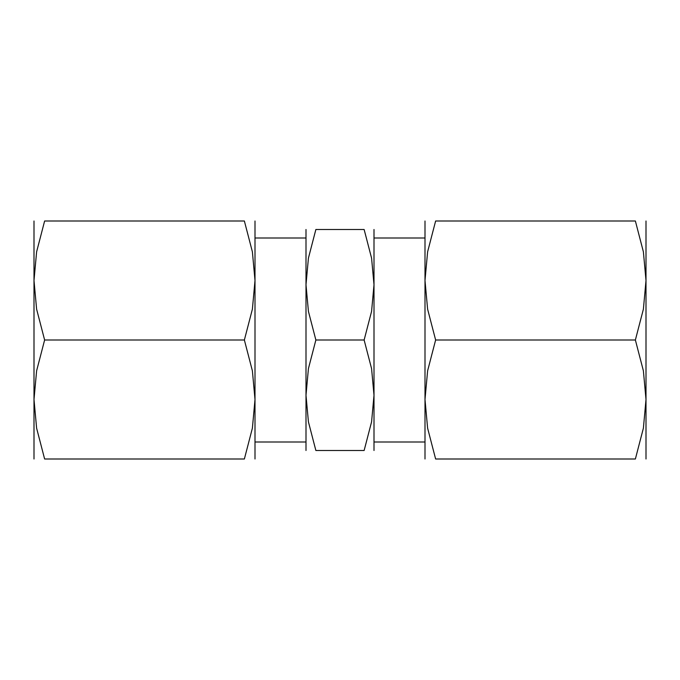 <?xml version="1.0" encoding="UTF-8"?>
<svg xmlns="http://www.w3.org/2000/svg" width="680" height="680" viewBox="0 0 680 680"><rect width="100%" height="100%" fill="white"/><g stroke="black" fill="none" stroke-linecap="round" stroke-linejoin="round"><path stroke-width="1.02" d="M374 238L425 238L425 442L374 442L374 238M255 238L306 238L306 442L255 442L255 238M374 229.5L374 450.5M306 229.5L306 395.25L308.423 368.637L315.868 340L308.423 311.363L306 284.75L308.423 258.137L315.868 229.5L364.131 229.5L371.577 258.137L374 284.75L371.577 311.363L364.131 340L371.577 368.637L374 395.25L371.577 421.863L364.131 450.5L315.868 450.5L308.423 421.863L306 395.25L306 450.5M255 221L255 459M34 272L34 399.5L36.609 370.838L44.625 340L36.609 309.162L34 280.5L36.609 251.838L44.625 221L244.375 221L252.391 251.838L255 280.5L252.391 309.162L244.375 340L252.391 370.838L255 399.5L252.391 428.162L244.375 459L44.625 459L36.609 428.162L34 399.5L34 408M425 459L425 221M646 408L646 280.5L643.39 309.162L635.375 340L643.39 370.838L646 399.5L643.39 428.162L635.375 459L435.625 459L427.609 428.162L425 399.5L427.609 370.838L435.625 340L427.609 309.162L425 280.5L427.609 251.838L435.625 221L635.375 221L643.39 251.838L646 280.5L646 221M635.35 221C649.604 221 649.604 221 635.35 221M635.35 459C649.604 459 649.604 459 635.35 459M646 459L646 399.5M435.65 459C421.396 459 421.396 459 435.65 459M435.65 221C421.396 221 421.396 221 435.65 221M635.375 340L435.625 340M34 399.5L34 459M44.651 459C30.396 459 30.396 459 44.651 459M44.651 221C30.396 221 30.396 221 44.651 221M34 221L34 280.5M244.35 221C258.604 221 258.604 221 244.35 221M244.35 459C258.604 459 258.604 459 244.35 459M44.625 340L244.375 340M315.885 450.5C302.659 450.5 302.659 450.5 315.885 450.5M315.885 229.5C302.659 229.5 302.659 229.5 315.885 229.5M364.115 229.5C377.341 229.5 377.341 229.5 364.115 229.5M364.115 450.5C377.341 450.5 377.341 450.5 364.115 450.5M315.868 340L364.131 340"/></g></svg>
